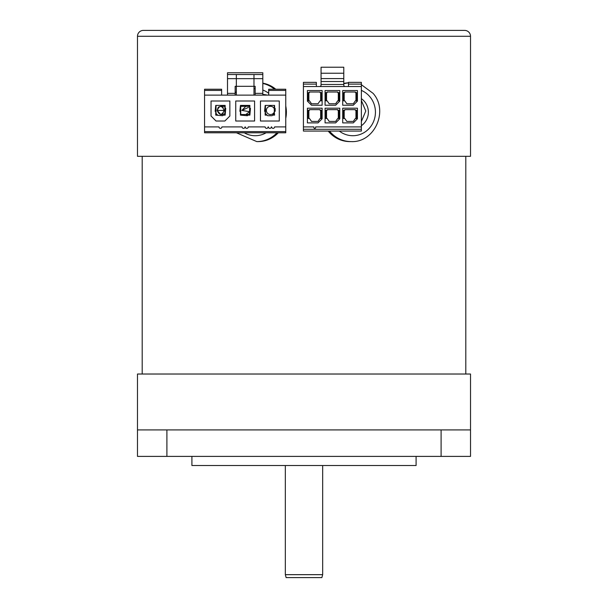 <?xml version="1.0" encoding="UTF-8"?>
<svg xmlns="http://www.w3.org/2000/svg" width="608" height="608" viewBox="0 0 608 608"><rect width="100%" height="100%" fill="white"/><g stroke="black" fill="none" stroke-linecap="round" stroke-linejoin="round"><path stroke-width="0.91" d="M348.483 82.802A29.42 28.28 90 0 0 343.778 83.463M328.214 131.07A29.42 28.28 90 0 0 328.236 131.1A29.42 28.28 90 0 0 349.896 141.603L351.196 141.603C374.513 142.781 388.839 110.937 373.099 93.358L361.365 84.702M361.365 125.704A16.18 15.557 90 0 0 364.732 101.779A16.18 15.557 90 0 0 361.365 98.671M285.76 118.324A29.42 28.28 -90 0 0 285.76 106.05M275.796 89.239A29.42 28.28 -90 0 0 262.816 83.174M236.444 132.78L256.804 141.603L258.104 141.603A29.42 28.28 -90 0 0 278.297 132.78M143.374 30.4L464.626 30.4A5.882 5.882 0 0 1 470.516 36.282L137.484 36.282A5.882 5.882 0 0 1 143.374 30.4M470.516 36.282L470.516 156.317L137.484 156.317L137.484 36.282M218.097 107.639L217.17 110.428L220.696 114.54L224.861 114.54M220.727 114.54L223.296 113.202M240.745 114.54L249.576 114.54L245.814 114.54L249.576 111.69L241.87 110.42L248.49 107.388M240.745 106.301L249.576 106.301L245.814 106.301L241.87 110.42M270.492 106.301A4.119 4.119 0 0 0 266.372 110.42A4.119 4.119 0 0 0 274.284 112.032A4.119 4.119 0 0 1 266.372 110.42A4.119 4.119 0 0 1 274.284 108.809A4.119 4.119 0 0 0 270.492 106.301M263.887 95.122A15.914 15.914 0 0 0 262.816 95.099L262.816 78.645L253.984 78.645L253.984 86.298L255.162 86.298L255.162 93.358L262.816 93.358M248.064 105.42A15.914 15.914 0 0 0 247.76 106.301M246.992 106.301A16.477 16.477 0 0 1 247.281 105.42M262.816 94.536A16.477 16.477 0 0 1 267.14 95.122M223.28 107.616L220.696 106.301L224.861 106.301M219.176 106.704L218.105 107.631M217.17 110.428C219.503 105.214 221.852 105.214 224.215 110.42C221.882 115.619 219.534 115.626 217.17 110.428L224.215 110.42M246.992 115.718A16.477 16.477 0 0 1 246.688 114.54M247.441 114.54A15.914 15.914 0 0 0 247.669 115.414M260.46 121.015L279.285 121.015L279.285 101.004L260.46 101.004L260.46 121.015M265.46 115.125L265.46 105.42L265.46 113.506L267.079 115.125L265.164 115.125L265.164 111.302L264.579 111.302L265.164 105.42L274.58 105.42L274.58 108.361L275.166 108.361L275.166 111.302L274.284 111.302L274.58 115.125L272.665 115.125L274.284 113.506L274.284 115.125M235.159 95.122L235.159 86.298L236.337 86.298L236.337 95.122L204.562 95.122L204.562 89.239L221.624 89.239L221.624 95.122M268.698 95.122L268.698 89.239L285.76 89.239L285.76 126.897L274.58 126.897A1.474 1.474 0 0 1 273.106 128.364A1.474 1.474 0 0 1 271.639 126.897L271.343 126.897A1.474 1.474 0 0 1 269.876 128.364A1.474 1.474 0 0 1 268.402 126.897L268.105 126.897A1.474 1.474 0 0 1 266.638 128.364A1.474 1.474 0 0 1 265.164 126.897L248.254 126.897A1.474 1.474 0 0 1 246.78 128.364A1.474 1.474 0 0 1 245.305 126.897L245.016 126.897A1.474 1.474 0 0 1 243.542 128.364A1.474 1.474 0 0 1 242.075 126.897L221.92 126.897A1.474 1.474 0 0 1 220.446 128.364A1.474 1.474 0 0 1 218.979 126.897L204.562 126.897L204.562 132.78L285.76 132.78L285.76 126.897M229.862 116.014L224.861 121.015L216.038 121.015L211.037 116.014L211.037 101.004L229.862 101.004L229.862 116.014M215.156 111.302L215.741 105.42L225.158 105.42L225.158 108.361L225.743 108.361L225.158 115.125L223.242 115.125L222.657 115.718L215.741 115.125L215.741 111.302L215.156 111.302M216.038 115.125L216.038 113.506L217.656 115.125M224.861 113.506L223.242 115.125L224.861 113.506L224.861 105.42L224.861 115.125M216.038 105.42L216.038 113.506L216.038 105.42M254.577 101.004L235.744 101.004L235.744 121.015L254.577 121.015L254.577 101.004M239.864 111.302L240.456 105.42L249.865 105.42L249.865 108.361L250.458 108.361L249.865 115.125L247.958 115.125L247.365 115.718L240.456 115.125L240.456 111.302L239.864 111.302M249.576 113.506L247.958 115.125L249.576 113.506L249.576 105.42L249.576 115.125M240.745 105.42L240.745 113.506L240.745 105.42M240.745 115.125L240.745 113.506M274.284 113.506L274.284 105.42L274.284 113.506L272.08 115.718L267.664 115.718L265.46 113.506M285.76 95.122L253.984 95.122L253.984 86.298L236.337 86.298L236.337 74.526L227.506 74.526L227.506 78.645L253.984 78.645L253.984 74.526L236.337 74.526M204.562 95.122L204.562 126.897M227.506 78.645L227.506 95.122M253.984 95.122L236.337 95.122M262.816 78.645L262.816 72.762L227.506 72.762L227.506 74.526M262.816 74.526L253.984 74.526M255.162 95.122L255.162 93.358M348.483 84.117L361.365 84.117L361.365 82.354L348.483 82.354L348.483 86.534M316.358 86.534L316.358 82.354L303.415 82.354L303.415 86.534L361.365 86.534L361.365 84.117M303.415 131.07L361.365 131.07L361.365 129.306L303.415 129.306L303.415 131.07M303.415 129.306L303.415 126.897L313.888 126.897L313.888 127.482A0.882 0.882 0 0 0 314.769 128.364A0.882 0.882 0 0 0 315.651 127.482L315.651 126.897L361.365 126.897L361.365 129.306M311.532 105.245L322.126 105.245L322.126 90.531L307.412 90.531L307.412 101.126L311.532 105.245M320.066 92.006L309.472 92.006L309.472 92.591L308.294 92.591L308.294 100.829L309.472 100.829L311.532 103.77L318.007 103.77L320.066 100.829L321.237 100.829L321.237 92.591L320.066 92.591L320.066 92.006M320.652 92.591L320.652 100.829M322.126 118.773L322.126 108.186L307.412 108.186L307.412 122.892L318.007 122.892L322.126 118.773M320.066 109.653L309.472 109.653L309.472 110.246L308.294 110.246L308.294 118.484L309.472 118.484L311.532 121.425L318.007 121.425L320.066 118.484L321.237 118.484L321.237 110.246L320.066 110.246L320.066 109.653M308.887 118.484L308.887 110.246M320.652 110.246L320.652 118.484M339.773 118.773L339.773 108.186L325.067 108.186L325.067 122.892L335.654 122.892L339.773 118.773M337.714 109.653L327.127 109.653L327.127 110.246L325.949 110.246L325.949 118.484L327.127 118.484L329.186 121.425L335.654 121.425L337.714 118.484L338.892 118.484L338.892 110.246L337.714 110.246L337.714 109.653M326.534 118.484L326.534 110.246M338.306 110.246L338.306 118.484M357.428 101.126L357.428 90.531L342.714 90.531L342.714 105.245L353.309 105.245L357.428 101.126M355.368 92.006L344.774 92.006L344.774 92.591L343.596 92.591L343.596 100.829L344.774 100.829L346.834 103.77L353.309 103.77L355.368 100.829L356.546 100.829L356.546 92.591L355.368 92.591L355.368 92.006M344.189 100.829L344.189 92.591M355.954 92.591L355.954 100.829M339.773 101.126L339.773 90.531L325.067 90.531L325.067 105.245L335.654 105.245L339.773 101.126M337.714 92.006L327.127 92.006L327.127 92.591L325.949 92.591L325.949 100.829L327.127 100.829L329.186 103.77L335.654 103.77L337.714 100.829L338.892 100.829L338.892 92.591L337.714 92.591L337.714 92.006M326.534 100.829L326.534 92.591M338.306 92.591L338.306 100.829M357.428 118.773L357.428 108.186L342.714 108.186L342.714 122.892L353.309 122.892L357.428 118.773M355.368 109.653L344.774 109.653L344.774 110.246L343.596 110.246L343.596 118.484L344.774 118.484L346.834 121.425L353.309 121.425L355.368 118.484L356.546 118.484L356.546 110.246L355.368 110.246L355.368 109.653M344.189 118.484L344.189 110.246M355.954 110.246L355.954 118.484M303.415 126.897L303.415 86.534M361.365 126.897L361.365 86.534M319.595 86.534A1.474 1.474 0 0 0 321.062 85.059L321.062 81.533L321.062 84.474L343.778 84.474L343.778 85.059A1.474 1.474 0 0 0 345.245 86.534M343.778 73.234L343.778 78.592L321.062 78.592L321.062 67.23L343.778 67.23L343.778 73.234L321.062 73.234M321.062 78.592L321.062 81.533L343.778 81.533L343.778 84.474L343.778 78.592M308.887 92.591L308.887 100.829L308.887 92.591M465.804 156.317L465.804 374.019M142.196 156.317L142.196 374.019M321.875 577.6L286.125 577.6L285.334 574.659L322.666 574.659L321.875 577.6M137.484 429.917L137.484 374.019L470.516 374.019L470.516 429.917L137.484 429.917L137.484 456.395L470.516 456.395L470.516 429.917M191.915 456.395L191.915 465.515L416.085 465.515L416.085 456.395M416.085 465.515L191.915 465.515M348.483 82.901A29.42 28.28 90 0 0 343.778 83.798M329.513 131.07A29.42 28.28 90 0 0 329.536 131.1A29.42 28.28 90 0 0 351.196 141.603M339.317 131.07A23.537 22.625 90 0 0 369.276 128.326A23.537 22.625 90 0 0 370.143 97.052A23.537 22.625 90 0 0 361.365 90.394M274.504 89.239A29.42 28.28 -90 0 0 262.816 83.44M268.698 93.313A23.537 22.625 -90 0 0 262.816 90.03M255.162 88.654A23.537 22.625 -90 0 0 253.984 88.684M244.234 132.78A23.537 22.625 -90 0 0 266.137 132.78M256.804 141.603A29.42 28.28 -90 0 0 276.997 132.78M204.562 90.417L221.624 90.417M268.698 90.417L285.76 90.417M285.76 131.602L204.562 131.602M227.506 93.358L235.159 93.358M303.415 84.117L316.358 84.117M166.904 429.917L166.904 456.395M441.096 429.917L441.096 456.395M236.337 91.709L235.159 93.039M361.365 121.516L365.78 111.006L361.365 100.502M322.666 465.804L322.666 574.659M285.334 465.804L285.334 574.659"/></g></svg>
